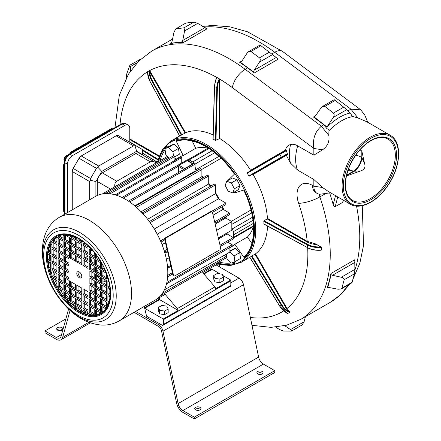 <?xml version="1.0" encoding="UTF-8"?>
<svg xmlns="http://www.w3.org/2000/svg" width="441" height="441" viewBox="0 0 441 441"><rect width="100%" height="100%" fill="white"/><g stroke="black" fill="none" stroke-linecap="round" stroke-linejoin="round"><path stroke-width="0.66" d="M76.8 256.193L76.8 261.932L81.778 264.804L81.778 259.06L76.8 256.193M81.778 263.371L78.046 261.215L76.8 261.932M78.046 261.215L78.046 256.91M156.153 162.889L139.384 153.148A7.034 4.063 120 0 0 135.867 153.496L102.295 172.878A7.034 4.063 120 0 0 97.323 181.494L110.625 189.172M155.32 162.349C153.385 161.268 151.721 161.103 150.337 161.853L116.766 181.234C115.211 182.216 114.544 184.068 114.765 186.78M251.822 243.426L247.39 237.026A51.806 29.911 -120 0 0 253.343 226.547M248.669 51.603L259.97 45.076L260.934 45.721L250.907 51.514L248.669 51.603L247.109 53.124L241.685 61.398L240.615 62.429L253.597 71.955A1.758 1.014 -120 0 0 254.38 72.919L247.644 67.897A155.094 89.545 -120 0 0 239.661 62.28A1.758 1.014 -120 0 0 240.615 62.429M254.38 72.919L278.001 59.281A1.758 1.014 -120 0 1 277.246 58.366L276.182 57.506L254.154 70.224L259.435 62.17C260.499 60.29 260.532 58.846 259.529 57.848L250.907 51.514M276.182 57.506L260.934 45.721M219.816 79.237A0.485 0.281 -120 0 0 219.772 79.159L219.541 78.95L218.626 80.014A16.394 9.465 120 0 0 216.779 87.919L215.368 140.376L219.816 138.546L219.816 79.237L219.199 80.24L218.626 80.014M350.352 204.222A39.828 22.993 -60 0 1 342.1 185.986A39.828 22.993 -60 0 1 356.444 149.372A39.828 22.993 -60 0 1 384.861 133.491A39.828 22.993 -60 0 1 390.18 135.238C402.242 141.583 401.084 166.003 388.565 184.564C377.97 201.234 360.567 210.517 350.352 204.222L328.815 191.785L322.536 187.524L313.843 179.465L297.675 170.132L290.547 163.153L286.341 155.348L287.626 154.631L286.126 149.846A78.515 0.502 150 0 1 285.465 150.221L285.454 150.138C286.198 147.024 287.896 145.172 290.547 144.587C292.626 143.909 295.007 144.328 297.675 145.844L313.843 155.177L322.536 149.808C327.635 146.186 329.73 141.412 328.821 135.475L328.942 130.701C337.332 122.537 345.16 117.868 352.414 116.689L350.601 113.475L346.758 109.644L333.368 117.378C334.41 115.57 334.432 114.142 333.435 113.1L324.863 106.397L322.542 106.43L321.125 107.802L314.472 117.223L326.941 126.98L333.368 117.378M328.942 130.701C329.014 129.505 328.391 128.882 327.084 128.838L323.826 124.781L321.368 126.203C314.973 131.672 312.465 139.091 313.843 148.463L313.843 155.177M250.494 170.832L250.571 170.276A70.08 40.462 -120 0 0 219.816 138.546M219.541 78.95L216.614 77.263L216.388 78.724A16.394 9.465 120 0 0 214.541 86.629L213.13 139.086L215.368 140.376M213.13 139.086L213.13 138.739M213.108 134.924A70.08 40.462 -120 0 0 185.589 132.763L149.714 70.626L149.797 71.999L149.196 72.07A16.394 13.39 60 0 0 151.539 80.389L181.306 135.166L185.589 132.763M149.714 70.626A0.485 0.281 -120 0 0 149.653 70.599L147.371 71.806L147.614 72.986A16.394 13.39 60 0 0 149.957 81.298L179.674 135.982L181.306 135.166M251.899 255.956L255.493 253.845L287.019 308.446L289.88 312.25L288.144 311.192A15.959 13.026 -120 0 1 281.887 304.935L251.899 255.956L249.953 257.246M255.493 253.845A70.08 40.462 -120 0 0 267.571 226.101M264.032 220.743L267.169 218.929L267.455 218.378L307.195 241.321L315.508 243.89L320.601 246.872A15.959 9.211 180 0 1 307.763 244.441L264.032 220.743L263.861 223.94L264.181 224.122M267.455 218.378A70.08 40.462 -120 0 0 253.117 174.493L252.583 174.289L249.397 176.13L248.867 175.931L247.225 173.225L247.302 172.674L279.864 153.87A0.441 0.353 -120 0 0 279.781 154.427L281.364 157.167L248.867 175.931M232.754 192.932L234.358 188.798L231.365 182.932L226.768 181.207L225.164 185.341L228.157 191.201L232.754 192.932L238.349 189.702L239.954 185.567L234.358 188.798M287.626 154.631L286.705 154.593L249.397 176.13M75.56 295.674L71.828 293.524L70.582 294.241L75.56 297.113L75.56 291.369L70.582 288.497L70.582 294.241M65.61 292.802L65.533 297.157L64.232 297.907L69.342 300.701L69.342 294.957L64.369 292.085L64.369 296.914A43.086 24.878 60 0 1 63.124 295.343L63.124 291.369L58.124 288.513L58.008 289.202A44.1 25.462 -120 0 0 62.98 296.396L63.124 295.343M80.108 239.507A58.069 33.527 -120 0 0 80.35 240.725L81.298 241.558M81.298 244.43L81.298 244.816A58.069 33.527 -120 0 0 81.778 246.563M84.264 250.163L87.991 252.318M90.477 257.913L91.783 260.967L90.477 260.212M87.991 258.779L85.626 257.412A58.069 33.527 -120 0 0 86.204 258.751M96.695 269.512L97.621 271.066A50.522 29.167 -120 0 0 99.308 273.492M103.409 278.729A50.522 29.167 -120 0 0 106.645 282.306M109.131 284.759A50.522 29.167 -120 0 0 109.682 285.272M64.369 241.833L64.369 247.577L69.342 250.449L69.342 244.705L64.369 241.833M69.342 249.011L65.61 246.861L64.369 247.577M65.61 246.861L65.61 242.55M53.179 271.265L53.096 275.619L51.801 276.369L56.906 279.164L56.906 273.42L51.933 270.548L51.933 274.55A43.086 24.878 60 0 1 50.687 270.476L50.489 269.716A43.086 24.878 60 0 1 50.092 268.051L50.687 268.398L50.687 262.654L49.05 261.706A43.086 24.878 60 0 1 48.923 260.196L50.687 261.215L50.687 255.471L48.923 254.451A43.086 24.878 60 0 1 49.05 253.09L50.687 254.038L50.687 248.294L50.092 247.947A43.086 24.878 60 0 1 50.489 246.745L50.687 246.216A43.086 24.878 60 0 1 51.933 243.575L51.933 247.577L56.906 250.449L56.906 244.705L52.727 242.291A43.086 24.878 60 0 1 53.466 241.282L52.479 240.88A44.1 25.462 -120 0 1 56.222 237.297L56.878 237.539L56.906 238.063A43.086 24.878 60 0 1 58.614 237.076L58.008 236.266A44.1 25.462 -120 0 1 62.98 234.816L63.124 235.703A43.086 24.878 60 0 1 64.369 235.571L64.369 240.4L69.342 243.267L69.342 237.528L65.874 235.527A43.086 24.878 60 0 1 68.785 235.77L69.342 235.858A43.086 24.878 60 0 1 70.582 236.117L70.582 236.806L75.56 239.678L75.56 237.787A43.086 24.878 60 0 1 76.8 238.355L76.657 237.611A44.1 25.462 -120 0 1 81.635 240.483L81.778 241.227A43.086 24.878 60 0 1 83.018 242.092L82.875 241.343A44.1 25.462 -120 0 1 87.853 245.389L87.991 246.166A43.086 24.878 60 0 1 89.236 247.346L89.793 247.897A43.086 24.878 60 0 1 92.704 251.012L89.236 249.011L89.236 254.755L94.209 257.627L94.209 252.798A43.086 24.878 60 0 1 95.454 254.369L95.454 258.343L100.399 261.232L100.283 260.675A44.1 25.462 -120 0 0 95.311 253.481L95.454 254.369M51.801 276.369L51.933 274.55M56.906 277.731L53.096 275.619M50.489 269.716L49.596 269.363A44.1 25.462 -120 0 0 50.55 272.775L50.687 270.476M275.823 327.106L279.357 329.471L283.348 331.037L291.159 331.125L291.578 331.048L290.525 329.598L284.677 325.69M63.124 238.245L59.375 236.1L59.309 235.511M56.426 237.363A44.1 25.462 -120 0 0 53.785 240.125L56.906 241.833M53.174 242.55L53.179 246.861L51.933 247.577M50.191 248.007A44.1 25.462 -120 0 0 49.491 252.004L50.687 252.599M49.293 254.666A44.1 25.462 -120 0 0 49.364 259.115L50.687 259.782M49.651 262.053A44.1 25.462 -120 0 0 50.506 266.948L50.687 267.02M54.524 279.225A44.1 25.462 -120 0 0 56.906 284.208M60.004 289.566A44.1 25.462 -120 0 0 63.124 294.119M65.533 297.157L69.342 299.263M75.56 306.925A44.1 25.462 -120 0 1 71.745 303.739L71.778 303.54M81.778 310.927A44.1 25.462 -120 0 1 77.963 308.639L78.046 307.162M87.991 313.479A44.1 25.462 -120 0 1 84.181 312.09L84.264 310.751M94.209 313.623L90.477 311.467L90.477 307.162M96.695 310.751L96.612 314.312A44.1 25.462 -120 0 0 100.328 313.402M102.913 307.162L102.896 311.478L101.645 312.2L101.673 311.649A43.086 24.878 60 0 1 99.958 312.636L100.399 312.923L100.283 313.612A44.1 25.462 -120 0 1 95.311 315.061L95.454 314.009A43.086 24.878 60 0 1 94.209 314.146L94.209 309.317L89.236 306.445L89.236 312.189L92.704 314.19A43.086 24.878 60 0 1 89.793 313.942L89.236 313.854A43.086 24.878 60 0 1 87.991 313.595L87.991 312.906L83.018 310.034L83.018 311.925A43.086 24.878 60 0 1 81.778 311.357L81.635 312.267A44.1 25.462 -120 0 1 76.657 309.395L76.8 308.485A43.086 24.878 60 0 1 75.56 307.62L75.417 308.535A44.1 25.462 -120 0 1 70.444 304.488L70.582 303.546A43.086 24.878 60 0 1 69.342 302.366L68.785 301.815A43.086 24.878 60 0 1 65.874 298.7M103.37 311.831L102.896 311.478M124.202 138.992L118.326 135.602A4.393 2.536 120 0 0 116.132 135.817L81.249 155.96L98.652 166.009L133.54 145.866L135.734 145.651L141.611 149.041L142.52 149.951L142.52 154.956M142.189 212.915L207.479 175.22L208.72 175.937L208.72 183.991L210.401 186.295M99.33 259.148L96.695 257.627L95.454 258.343M101.645 263.387L101.673 269.115L105.812 271.667A44.1 25.462 -120 0 0 102.069 263.768L101.645 263.387M104.919 269.556L102.913 268.393L101.673 269.115M102.913 268.393L102.913 265.355M94.209 252.798L94.076 251.96L92.704 251.012M89.236 247.346L89.093 246.558A44.1 25.462 -120 0 1 91.574 249.088L89.793 247.897M70.582 236.117L70.444 235.34A44.1 25.462 -120 0 1 75.417 237.037L75.56 237.787M68.785 235.77L66.718 234.739A44.1 25.462 -120 0 1 69.198 235.07L69.342 235.858M64.369 235.571L64.232 234.733L65.874 235.527M51.933 243.575L51.801 241.911L52.727 242.291M50.687 245.758L49.596 246.392A44.1 25.462 -120 0 1 50.55 244.077L50.687 246.216M49.596 246.392L50.489 246.745M49.491 252.004L48.19 252.759A44.1 25.462 -120 0 1 49.205 247.599L50.092 247.947M48.19 252.759L49.05 253.09M49.364 259.115L48.063 259.865A44.1 25.462 -120 0 1 48.063 254.121L48.923 254.451M48.063 259.865L48.923 260.196M50.506 266.948L49.205 267.704A44.1 25.462 -120 0 1 48.19 261.375L49.05 261.706M49.205 267.704L50.092 268.051M53.466 278.613L52.479 278.21A44.1 25.462 -120 0 0 56.222 286.11L56.878 286.358L56.906 280.597L53.466 278.613A43.086 24.878 60 0 1 52.727 276.75M64.232 297.907L64.369 296.914M69.342 302.366L69.198 303.32A44.1 25.462 -120 0 1 66.718 300.79L68.785 301.815M84.181 312.09L82.875 312.84L83.018 311.925M82.875 312.84A44.1 25.462 -120 0 0 87.853 314.538L87.991 313.595M90.184 314.174L89.093 314.808L89.236 313.854M89.093 314.808A44.1 25.462 -120 0 0 91.574 315.139L89.793 313.942M94.209 314.146L94.076 315.133L92.704 314.19M105.112 271.099A43.086 24.878 60 0 1 105.851 272.962L106.513 273.497L106.645 275.162A43.086 24.878 60 0 1 107.885 279.236L107.747 277.102A44.1 25.462 -120 0 1 108.701 280.515L108.084 279.996A43.086 24.878 60 0 1 108.486 281.661L109.087 282.174A44.1 25.462 -120 0 1 110.107 288.502L109.528 288.006A43.086 24.878 60 0 1 109.655 289.517L110.228 290.013A44.1 25.462 -120 0 1 110.228 295.757L109.655 295.261A43.086 24.878 60 0 1 109.528 296.622L110.107 297.118A44.1 25.462 -120 0 1 109.087 302.278L108.486 301.765A43.086 24.878 60 0 1 108.084 302.967L108.701 303.485A44.1 25.462 -120 0 1 107.747 305.8L107.885 303.496A43.086 24.878 60 0 1 106.645 306.137L106.513 307.956L105.851 307.421A43.086 24.878 60 0 1 105.112 308.43L105.812 308.998A44.1 25.462 -120 0 1 102.069 312.581L101.645 312.2M207.915 148.22A51.806 29.911 -120 0 0 195.727 148.308L192.215 141.015M184.586 30.931L182.464 41.834A1.758 1.014 -120 0 0 183.522 42.424A155.094 89.545 -120 0 0 170.733 43.543A1.758 1.014 -120 0 0 170.921 43.472A1.758 1.014 -120 0 0 171.147 43.246L172.128 41.228L173.958 32.254L175.838 28.841L184.029 27.822L194.029 22.05L197.662 23.379L184.586 30.931L184.029 27.822M96.695 257.627L96.695 255.311M115.25 194.861L180.496 157.194L181.736 157.58L116.501 195.247M181.736 157.58L181.736 162.983M64.425 212.485L64.425 212.485A1.758 1.014 120 0 1 64.061 211.68L64.474 211.923M210.947 211.906A1.758 1.262 -77.5 0 1 211.691 211.774A1.758 1.262 -77.5 0 1 212.551 212.771L220.566 247.577A1.758 1.262 -77.5 0 1 219.69 249.882L175.049 275.796A1.758 1.262 -77.5 0 1 174.305 275.934A1.758 1.262 -77.5 0 1 173.445 274.936L165.43 240.125A1.758 1.262 -77.5 0 1 166.307 237.82L210.947 211.906L210.351 211.774A1.758 1.262 -77.5 0 1 211.096 211.641L225.913 203.092L225.985 204.569L212.424 212.402M166.411 259.336L169.074 257.798L164.835 239.992A1.758 1.262 -77.5 0 1 165.711 237.688L210.351 211.774M225.406 217.06L225.682 218.036L231.817 221.575L231.817 230.191L218.35 237.964M174.305 275.934L173.71 275.801A1.758 1.262 -77.5 0 1 172.85 274.804L169.074 257.798M167.569 267.285L170.7 265.476M58.692 288.811L58.008 289.202M254.154 70.224L253.597 71.955M95.89 196.195L95.89 181.565L101.761 171.389L97.704 167.106L96.458 168.33L90.581 178.5L90.146 180.187L95.89 181.565M89.672 199.784L89.672 181.565L90.146 180.187M223.493 277.064L222.209 274.23L217.314 273.453L213.703 275.509L214.982 278.348L219.877 279.125L223.493 277.064L223.493 280.652L219.877 282.714L219.877 279.125M160.998 242.092L164.813 239.887M160.474 240.874L165.237 238.123M154.295 229.006L215.561 193.632L218.482 198.803L225.913 203.092M218.482 198.803L157.222 234.165M367.921 122.637L364.784 115.134L360.804 109.859L350.898 109.153L347.96 110.845M166.874 306.175L161.979 305.398L158.369 307.454L159.653 310.293L164.548 311.07L168.159 309.009L166.874 306.175M158.369 307.454L158.369 311.048L159.653 313.882L164.548 314.659L168.159 312.597L168.159 309.009M156.042 299.61L165.143 294.351L177.276 308.634L214.888 286.915L202.755 272.637L217.678 264.021L216.955 263.172M320.601 246.872L321.528 247.407L321.528 249.992L320.601 250.174L321.528 249.992A16.394 9.465 180 0 1 307.46 247.566L263.861 223.94M347.85 170.849L348.026 170.75A10.551 6.091 -120 0 1 353.302 171.273A11.427 6.598 -60 0 0 361.383 157.272L361.813 157.52L361.813 150.96L364.509 163.324C365.776 167.084 364.52 169.609 360.749 170.893L346.444 175.981M361.813 150.96L359.928 149.868M89.799 247.252L89.236 247.577M69 273.222L64.369 270.548L64.369 276.292L69 278.966L69 273.222M69 277.532L65.61 275.575L64.369 276.292M65.61 275.575L65.61 271.265M354.773 262.428L354.889 269.396L354.448 273.811L351.94 282.764L341.224 288.949L341.907 288.149L344.167 279.748C344.261 278.613 343.313 277.775 341.323 277.229L332.453 275.316L354.773 262.428L354.818 261.21A1.758 1.014 -120 0 1 354.547 259.865L330.926 273.508A1.758 1.014 -120 0 0 331.152 274.765L332.453 275.316M331.152 274.765L327.779 287.295L338.098 289.23L341.224 288.949M130.519 70.973L130.332 66.619L129.897 65.169L140.949 58.962M129.897 65.169L126.694 74.022L126.341 77.842M185.843 23.07L175.843 28.841L185.837 23.07L194.029 22.05M141.087 211.757L201.884 176.659L202.987 177.817M135.233 206.256L200.638 168.495L201.884 169.542L201.884 176.659M201.884 169.542L136.456 207.314M143.049 213.857L208.72 175.937M106.645 294.957L101.673 292.085L101.673 297.829L106.645 300.701L106.645 294.957M106.645 299.263L102.913 297.113L101.673 297.829M102.913 297.113L102.913 292.802M100.427 297.113L100.427 291.369L95.454 288.497L95.454 294.241L100.427 297.113M94.209 271.987L94.209 266.243L89.236 263.371L89.236 269.115L94.209 271.987M100.427 269.831L95.454 266.959L95.454 272.703L100.427 275.575L100.427 269.831M94.209 270.548L90.477 268.393L89.236 269.115M219.877 282.714L214.982 281.937L213.703 279.098L213.703 275.509M63.796 211.487L64.397 212.468M69.342 241.833L65.61 239.678L64.369 240.4M56.906 249.011L53.179 246.861M106.645 287.78L101.673 284.908L101.673 290.652L106.645 293.524L106.645 287.78M305.42 316.666L304.097 321.759L302.129 324.956L291.578 331.048M390.18 135.238L366.813 121.749L357.993 117.979L351.813 116.209M364.509 163.324L361.813 157.52A11.427 6.598 -60 0 1 353.732 171.521L346.51 175.689M285.465 150.221L285.321 150.723M286.126 149.846L285.592 150.568L279.864 153.87L285.592 150.568L285.663 151.031L247.225 173.225M75.56 248.294L70.582 245.422L70.582 251.166L75.56 254.038L75.56 248.294M239.954 185.567L236.96 179.702L231.365 182.932M61.591 334.504L56.365 337.525A7.034 4.063 -120 0 0 59.882 337.872A7.034 4.063 -120 0 0 61.161 336.064L68.587 309.047M65.891 318.854L44.96 330.937L44.96 332.735L56.365 339.316A9.233 5.331 -120 0 0 60.979 339.774A9.233 5.331 -120 0 0 62.661 337.404L70.075 310.431M56.365 337.525L44.96 330.937M57.611 327.652A3.076 1.775 -0 0 0 56.707 328.909A3.076 1.775 -0 0 0 59.789 330.689A3.076 1.775 -0 0 0 62.865 328.909A3.076 1.775 -0 0 0 60.963 327.266A3.076 1.775 -0 0 0 57.611 327.652M183.522 42.424L207.143 28.781A1.758 1.014 -120 0 1 206.09 28.196L197.662 23.379M182.464 41.834L171.147 43.246M206.09 28.196L205.754 28.235M63.124 284.191L58.151 281.319L58.151 287.063L63.124 289.93L63.124 284.191M63.124 288.497L59.392 286.341L58.151 287.063M59.392 286.341L59.392 282.036M87.991 311.467L87.991 305.723L83.018 302.857L83.018 308.595L87.991 311.467M94.209 269.109L92.842 269.142A58.069 33.527 -120 0 0 93.42 270.096M96.695 275.063A58.069 33.527 -120 0 0 98.393 277.4L98.828 276.088M147.371 71.806L147.255 71.977A0.485 0.281 -120 0 0 147.25 72.048L147.586 72.55M216.614 77.263L216.388 77.208A0.485 0.281 -120 0 0 216.338 77.225L214.409 86.447L212.997 138.909M63.124 269.831L58.151 266.959L58.151 272.703L63.124 275.575L63.124 269.831M69 266.044L64.369 263.371L64.369 269.115L69 271.788L69 266.044M184.173 169.228L193.301 163.953A0.876 0.507 120 0 0 193.219 163.881A0.876 0.507 120 0 0 192.778 163.925L184.696 168.594A0.876 0.507 120 0 0 184.173 169.228L128.43 201.135M193.125 163.848L193.797 163.396L195.043 164.201L129.654 201.956M134.781 205.87L195.043 171.08L195.512 171.455M195.043 164.201L195.043 171.08M134.064 312.311L158.49 326.417A4.393 2.536 -120 0 1 161.489 330.789L176.593 403.184A9.233 5.331 -120 0 0 182.888 412.368L194.294 418.95L194.294 417.153L274.804 370.672L274.804 372.469L194.294 418.95M100.427 295.674L96.695 293.524L95.454 294.241M96.695 293.524L96.695 289.213M222.055 206.84L223.135 209.381L229.678 213.163L229.678 214.596L214.932 223.107M225.682 218.036L215.158 224.105M167.514 251.618L164.901 253.123M101.673 277.725L101.673 283.469L106.645 286.341L106.645 280.597L101.673 277.725M106.645 284.908L102.913 282.753L101.673 283.469M102.913 282.753L102.913 278.447M53.785 240.125L52.479 240.88M53.466 241.282L56.906 243.267L56.906 238.063M195.727 148.308L183.186 155.546L176.042 140.718A68.361 39.469 60 0 1 234.535 174.046L227.595 180.727M177.045 141.142A0.876 0.711 -107.3 0 1 176.042 140.718M226.332 254.11L226.972 258.691L231.354 263.073L234.932 261.684L234.132 255.912L229.893 251.679M166.825 282.499L232.186 244.761L232.186 246.199L166.505 283.872A59.827 34.541 60 0 0 146.418 217.788A59.827 34.541 60 0 0 95.592 196.366L59.32 217.303A59.827 34.541 60 0 1 110.145 238.73A59.827 34.541 60 0 1 130.233 304.814A59.827 34.541 60 0 1 119.147 320.927L155.419 299.985A59.827 34.541 60 0 0 166.428 284.164M144.659 308.259L146.572 316.219L162.117 325.193A1.758 1.014 -120 0 0 162.994 325.276A1.758 1.014 -120 0 0 163.357 324.471L163.357 319.742A2.635 1.521 -120 0 0 163.264 319.003L144.659 308.259L159.581 299.643L178.186 310.387A2.635 1.521 -120 0 0 177.276 308.634M163.357 319.742L230.814 280.796L230.814 285.525A1.758 1.014 -120 0 1 230.45 286.33L162.994 325.276M56.906 285.718L56.222 286.11M78.046 238.322L78.046 239.678L76.8 240.4L81.778 243.267L81.778 241.227M214.982 281.937L214.982 278.348M71.023 152.525L71.337 152.829M64.474 164.829L63.78 164.427L64.474 163.22M63.124 245.422L59.392 243.267L58.151 243.989L63.124 246.861L63.124 241.117L58.151 238.245L58.151 243.989M227.121 232.903L227.121 233.939L233.3 237.666A2.635 1.521 -120 0 0 233.333 237.467L233.658 234.772L253.338 223.411M223.78 209.756A51.806 29.911 -120 0 0 222.567 206.542M51.933 256.193L51.933 261.932L56.906 264.804L56.906 259.065L51.933 256.193M56.906 263.371L53.179 261.215L51.933 261.932M53.179 261.215L53.179 256.91M100.427 305.723L95.454 302.857L95.454 308.595L100.427 311.467L100.427 305.723M100.427 310.034L96.695 307.879L95.454 308.595M96.695 307.879L96.695 303.573M94.209 307.879L94.209 302.135L89.236 299.263L89.236 305.007L94.209 307.879M194.183 163.644A2.635 1.521 -120 0 0 192.695 161.935L189.195 159.918A2.635 1.521 -120 0 0 187.877 159.785A2.635 1.521 -120 0 0 187.69 159.934L188.577 160.381L188.577 161.202M192.778 163.925L187.188 160.7L179.107 165.364A0.876 0.507 -60 0 0 178.588 165.992L178.737 166.064A0.876 0.507 120 0 0 178.627 166.527L178.627 172.155M218.973 156.373L195.793 169.757L195.043 166.742M236.96 179.702L232.363 177.977L226.768 181.207M158.611 161.467A68.361 39.469 60 0 1 166.858 146.158L167.58 147.195M174.901 157.757L175.926 159.24M174.901 159.835L179.63 157.101A51.806 29.911 60 0 1 183.186 155.546M234.171 192.111A51.806 29.911 60 0 1 234.562 192.915L243.834 190.021A68.361 39.469 60 0 1 244.215 257.781L234.849 244.264A51.806 29.911 60 0 1 231.442 246.833L229.893 247.726M234.392 261.893L235.031 263.222A68.361 39.469 60 0 1 217.385 262.924M234.932 261.684L240.527 258.454L239.728 252.682L235.345 248.305L229.893 250.769M174.901 156.787L179.305 154.245L178.506 148.474L174.123 144.091L170.546 145.48L164.951 148.711L165.75 154.482L169.416 158.143M89.87 291.016L89.87 285.272L94.209 287.78L94.209 293.524L89.87 291.016L91.116 290.299L91.116 285.994M94.209 292.085L91.116 290.299M94.209 280.597L89.87 278.095L89.87 283.839L94.209 286.341L94.209 280.597M97.323 195.473L97.323 181.494M142.52 154.642L136.649 151.252L101.761 171.389M89.236 297.829L89.236 292.361L94.209 294.957L94.209 300.701L89.236 297.829L90.477 297.113L90.477 292.802M149.444 70.61L149.196 72.07M64.369 261.932L69 264.606L69 258.867L64.369 256.193L64.369 261.932L65.61 261.215L65.61 256.91M69 263.172L65.61 261.215M69 280.399L69.342 280.878L69.342 286.341L64.369 283.469L64.369 277.731L69 280.399M187.849 160.8L187.712 160.722A0.876 0.507 -60 0 0 187.629 160.656L193.219 163.881M187.866 160.794L188.577 160.381M122.003 197.469L187.331 159.752L187.69 159.934M123.254 198.097L178.737 166.064M109.528 296.622L107.885 295.674L107.885 301.418L108.486 301.765M109.456 300.889L109.131 300.701L107.885 301.418M147.603 219.276L208.72 183.991M210.919 185.997A51.806 29.911 -120 0 0 208.72 183.23M149.323 221.558L214.315 184.035L215.561 184.873L215.561 193.632M71.828 293.524L71.828 289.213M69.342 293.524L69.342 287.78L64.369 284.908L64.369 290.652L69.342 293.524M313.843 179.465L313.843 186.179L322.536 187.524M286.341 155.348L253.117 174.493M287.549 154.207L286.314 154.311L286.705 154.593L252.583 174.289L285.768 155.133L286.325 155.32M286.336 150.309L285.663 151.031M219.772 79.159A139.268 80.405 -120 0 1 232.374 87.621L313.843 148.463L322.536 149.808M124.803 125.426L72.451 155.651A7.034 4.063 120 0 0 67.479 164.267L64.992 162.828A7.034 4.063 -60 0 1 69.965 154.212L122.311 123.993A7.034 4.063 -60 0 1 125.828 123.645L128.314 125.079A7.034 4.063 120 0 0 124.803 125.426L122.311 123.993A1.758 1.014 60 0 0 121.435 123.904L123.739 123.166L125.828 123.645M327.084 128.838L326.941 126.98M329.636 192.926A142.189 82.092 -120 0 1 333.187 204.624C333.49 206.03 334.151 206.724 335.177 206.713L342.635 202.408L343.533 200.286M323.826 124.781L313.424 117.014A1.758 1.014 -120 0 0 314.472 117.223M81.778 300.701L81.778 294.957L76.8 292.085L76.8 297.829L81.778 300.701M87.991 298.546L83.018 295.674L83.018 301.418L87.991 304.29L87.991 298.546M81.778 299.263L78.046 297.113L76.8 297.829M244.215 257.781A0.876 0.711 -133.9 0 1 244.336 256.701M75.56 261.215L75.56 255.471L70.582 252.599L70.582 258.343L75.56 261.215M216.118 264.925L239.005 278.139A6.593 3.809 -120 0 1 243.504 284.699L258.602 357.094L178.092 403.576A7.034 4.063 -120 0 0 182.888 410.571L194.294 417.153M178.092 403.576L162.988 331.18A6.593 3.809 -120 0 0 158.49 324.62L135.619 311.412M105.851 272.962L101.673 270.548L101.673 276.292L106.645 279.164L106.645 275.162M75.56 307.62L75.56 305.723L70.582 302.857L70.582 303.546M81.778 311.357L81.778 309.317L76.8 306.445L76.8 308.485M67.479 212.595L67.479 164.267M128.314 125.079A7.034 4.063 120 0 1 129.775 128.298L129.775 142.206M72.263 209.833L72.263 171.51L89.672 181.565M81.249 155.96A4.393 2.536 120 0 0 79.049 158.275L73.178 168.451A4.393 2.536 120 0 0 72.263 171.51M63.124 262.654L58.151 259.782L58.151 265.526L63.124 268.398L63.124 262.654M215.561 184.873L150.116 222.655M75.56 302.857L71.828 300.701L70.582 301.418L75.56 304.29L75.56 298.546L70.582 295.674L70.582 301.418M159.455 297.636L159.581 299.643M159.455 299.119L144.532 307.735L144.532 306.269M163.264 319.003L178.186 310.387M87.991 302.857L84.264 300.701L83.018 301.418M84.264 300.701L84.264 296.391M99.958 312.636L95.454 310.034L95.454 314.009M105.112 308.43L101.673 306.445L101.673 311.649M106.645 306.137L106.645 302.135L101.673 299.263L101.673 305.007L105.851 307.421M108.084 302.967L107.885 303.496M109.655 295.261L107.885 294.241L107.885 288.497L109.655 289.517M109.528 288.006L107.885 287.058L107.885 281.319L108.486 281.661M107.885 279.236L108.084 279.996M87.704 245.257L84.264 243.267L83.018 243.989L87.991 246.861L87.991 246.166M83.018 243.989L83.018 242.092M76.8 240.4L76.8 238.355M58.614 237.076L63.124 239.678L63.124 235.703M81.778 307.879L81.778 302.135L76.8 299.263L76.8 305.007L81.778 307.879M63.124 282.753L63.124 277.009L58.151 274.137L58.151 279.881L63.124 282.753M100.427 304.29L100.427 298.546L95.454 295.674L95.454 301.418L100.427 304.29M56.906 271.987L56.906 266.243L51.933 263.371L51.933 269.115L56.906 271.987M100.427 289.93L100.427 284.191L95.454 281.319L95.454 287.058L100.427 289.93M56.906 257.627L56.906 251.883L51.933 249.011L51.933 254.755L56.906 257.627M63.124 261.215L63.124 255.471L58.151 252.599L58.151 258.343L63.124 261.215M100.427 282.753L100.427 277.009L95.454 274.137L95.454 279.881L100.427 282.753M63.124 254.038L63.124 248.294L58.151 245.422L58.151 251.166L63.124 254.038M69.342 257.627L69.342 251.883L64.369 249.011L64.369 254.755L69.342 257.627M87.991 268.393L87.991 262.654L83.018 259.782L83.018 265.526L87.991 268.393M81.778 257.627L81.778 251.883L76.8 249.011L76.8 254.755L81.778 257.627M87.991 261.215L87.991 255.471L83.018 252.599L83.018 258.343L87.991 261.215M94.209 264.804L94.209 259.06L89.236 256.193L89.236 261.932L94.209 264.804M100.427 268.393L100.427 262.654L95.454 259.782L95.454 265.526L100.427 268.393M75.56 246.861L75.56 241.117L70.582 238.245L70.582 243.989L75.56 246.861M81.778 250.449L81.778 244.705L76.8 241.833L76.8 247.577L81.778 250.449M87.991 254.038L87.991 248.294L83.018 245.422L83.018 251.166L87.991 254.038M87.991 297.113L87.991 291.644L83.018 288.772L83.018 294.241L87.991 297.113M81.778 293.524L81.778 288.056L76.8 285.184L76.8 290.652L81.778 293.524M75.56 289.93L75.56 284.467L70.582 281.595L70.582 287.058L75.56 289.93M94.209 273.42L89.87 270.917L89.87 276.661L94.209 279.164L94.209 273.42M79.286 271.987A3.517 2.029 60 0 1 81.585 275.085A3.517 2.029 60 0 1 81.045 277.902A3.517 2.029 60 0 1 77.528 275.873A3.517 2.029 60 0 1 77.528 271.81A3.517 2.029 60 0 1 79.286 271.987M106.645 277.725L102.913 275.575L102.913 271.265M109.908 286.788L109.131 286.341L109.131 282.367M110.311 294.202L109.131 293.524L109.131 289.213M109.131 300.701L109.131 296.391M106.639 306.44L102.913 304.29L102.913 299.985M65.61 239.678L65.61 235.378M75.56 238.245L71.828 236.089L71.828 235.715M81.778 241.833L78.046 239.678M84.264 242.374L84.264 243.267M94.209 256.193L90.477 254.038L90.477 249.727M94.209 299.263L90.477 297.113M71.828 300.701L71.828 296.391M81.778 306.445L78.046 304.29L78.046 299.985M87.991 310.034L84.264 307.879L84.264 303.573M69.342 292.085L65.61 289.93L65.61 285.625M78.046 297.113L78.046 292.802M94.209 306.445L90.477 304.29L90.477 299.985M63.124 281.319L59.392 279.164L59.392 274.859M100.427 302.857L96.695 300.701L96.695 296.391M56.906 270.548L53.179 268.398L53.179 264.087M63.124 274.137L59.392 271.987L59.392 267.676M63.124 266.959L59.392 264.804L59.392 260.499M100.427 288.497L96.695 286.341L96.695 282.036M106.645 292.085L102.913 289.93L102.913 285.625M56.906 256.193L53.179 254.038L53.179 249.733M63.124 259.782L59.392 257.627L59.392 253.321M100.427 281.319L96.695 279.164L96.695 274.859M63.124 252.599L59.392 250.449L59.392 246.139M69.342 256.193L65.61 254.038L65.61 249.733M75.56 259.782L71.828 257.627L71.828 253.321M87.991 266.959L84.264 264.804L84.264 260.499M90.477 268.393L90.477 264.087M100.427 274.137L96.695 271.987L96.695 267.676M59.392 243.267L59.392 238.961M75.56 252.599L71.828 250.449L71.828 246.139M81.778 256.193L78.046 254.038L78.046 249.733M87.991 259.782L84.264 257.627L84.264 253.321M94.209 263.371L90.477 261.215L90.477 256.91M100.427 266.959L96.695 264.804L96.695 260.499M75.56 245.422L71.828 243.267L71.828 238.961M81.778 249.011L78.046 246.861L78.046 242.55M87.991 252.599L84.264 250.449L84.264 246.139M87.991 295.674L84.264 293.524L84.264 289.489M81.778 292.085L78.046 289.93L78.046 285.9M75.56 288.497L71.828 286.341L71.828 282.312M69.342 284.908L65.61 282.753L65.61 278.447M69 270.35L65.61 268.398L65.61 264.087M91.116 271.634L91.116 275.939L94.209 277.725M91.116 278.811L91.116 283.122L94.209 284.908M81.557 277.345A3.517 2.029 60 0 1 78.774 275.156A3.517 2.029 60 0 1 78.266 271.65M108.453 279.555L107.885 279.881M102.913 275.575L101.673 276.292M168.06 158.925L168.06 157.332L166.819 156.731L102.417 193.913M84.264 257.627L83.018 258.343M59.392 250.449L58.151 251.166M90.477 254.038L89.236 254.755M322.542 106.43L334.217 99.694L335.248 100.399L324.863 106.397M346.758 109.644L335.248 100.399M178.506 148.474L172.911 151.704L168.528 147.322L164.951 148.711M173.478 155.8L172.911 151.704M195.793 169.757A2.635 1.521 -120 0 0 196.322 170.987M90.477 304.29L89.236 305.007M214.64 221.84L229.678 213.163M223.135 209.381L213.102 215.175M165.458 242.682L162.045 244.656M164.25 250.935L166.99 249.352M203.599 273.635L211.989 268.79L211.989 267.307M230.814 280.796A2.635 1.521 -120 0 0 230.72 280.057L215.798 288.673A2.635 1.521 -120 0 0 214.888 286.915M77.963 308.639L76.657 309.395M71.745 303.739L70.444 304.488M327.779 287.295A1.758 1.014 -120 0 0 327.409 287.378A1.758 1.014 -120 0 0 327.117 287.747A142.189 82.092 -120 0 0 330.926 273.508M316.947 244.761L316.638 244.579L316.947 244.761M316.798 244.54L321.241 247.092M316.903 244.733L315.508 243.89M287.234 313.579L286.104 312.526A16.394 13.39 -120 0 1 279.781 306.164L249.86 257.296M84.264 293.524L83.018 294.241M112.223 129.224L111.805 128.981A1.758 1.014 -60 0 1 112.687 128.893L112.687 128.893A1.758 1.758 0 0 0 110.928 128.893L71.387 151.721A1.758 1.758 0 0 0 70.742 152.365L70.047 153.573M85.626 257.412L87.991 256.045M92.842 269.142L94.209 268.349M98.393 277.4A58.069 33.527 -120 0 0 100.427 280.024M109.131 289.39A58.069 33.527 -120 0 0 110.256 290.41M160.596 295.713L226.216 257.825L226.216 256.392L224.298 255.284M144.224 306.445L144.532 307.735M220.026 273.883L212.115 269.313L203.94 274.032M247.39 237.026L234.849 244.264M162.547 293.149L226.216 256.392M164.383 289.875L229.893 252.054L229.893 247.522M227.705 242.175L232.186 244.761M102.913 282.24L105.294 280.867M222.766 275.465L230.72 280.057M258.602 357.094A7.034 4.063 -120 0 0 263.398 364.09L182.888 410.571M274.804 370.672L263.398 364.09M100.427 278.729L99.721 279.136M100.427 279.037L99.886 279.346M57.132 329.807A3.076 1.775 180 0 1 57.611 329.449A3.076 1.775 180 0 1 61.961 329.449A3.076 1.775 180 0 1 62.44 329.807M65.61 282.753L64.369 283.469M330.563 192.8L321.042 194.095A15.826 9.14 -60 0 1 317.123 193.423A15.826 9.14 -60 0 1 313.843 186.179L312.575 185.452A15.826 9.14 120 0 0 315.855 192.695L317.123 193.423M233.658 234.772L233.333 231.701A2.635 1.521 -120 0 0 231.938 229.088L231.817 228.978M203.499 177.519A51.806 29.911 -120 0 0 201.884 175.965M219.238 199.238A51.806 29.911 -120 0 0 215.561 192.739M226.283 218.378A51.806 29.911 -120 0 0 225.902 216.774M109.131 293.524L107.885 294.241M109.131 286.341L107.885 287.058M84.264 250.449L83.018 251.166M257.803 371.443A3.076 1.775 -0 0 0 256.899 372.7A3.076 1.775 -0 0 0 259.981 374.475A3.076 1.775 -0 0 0 263.057 372.7A3.076 1.775 -0 0 0 261.155 371.057A3.076 1.775 -0 0 0 257.803 371.443M257.324 373.599A3.076 1.775 180 0 1 257.803 373.24A3.076 1.775 180 0 1 262.152 373.24A3.076 1.775 180 0 1 262.632 373.599M195.633 407.341A3.076 1.775 -0 0 0 194.729 408.598A3.076 1.775 -0 0 0 197.805 410.373A3.076 1.775 -0 0 0 200.887 408.598A3.076 1.775 -0 0 0 198.985 406.955A3.076 1.775 -0 0 0 195.633 407.341M195.154 409.491A3.076 1.775 180 0 1 195.633 409.132A3.076 1.775 180 0 1 199.982 409.132A3.076 1.775 180 0 1 200.462 409.491M235.345 248.305L229.893 251.447M135.734 145.651L118.326 135.602M136.649 151.252L134.963 145.591M53.179 254.038L51.933 254.755M108.006 193.599L173.655 155.695L174.901 156.412L174.901 160.425M71.828 236.089L70.582 236.806M98.652 166.009L97.704 167.106M89.87 283.839L91.116 283.122M96.695 279.164L95.454 279.881M78.046 254.038L76.8 254.755M96.695 286.341L95.454 287.058M102.913 289.93L101.673 290.652M65.61 289.93L64.369 290.652M96.695 264.804L95.454 265.526M182.552 41.785L171.229 43.196M216.603 230.362L231.817 221.575M164.62 252.158L167.282 250.62M96.695 271.987L95.454 272.703M59.392 257.627L58.151 258.343M90.477 311.467L89.236 312.189M90.477 261.215L89.236 261.932M187.188 160.7A0.876 0.507 -60 0 1 187.629 160.656M287.438 313.579L289.798 312.388L287.797 311.682L288.144 311.192A16.389 13.379 60 0 1 286.49 308.755L287.019 308.446A126.363 72.958 -120 0 0 307.691 247.842M233.3 237.666L233.3 238.939L220.302 246.447M78.046 246.861L76.8 247.577M71.828 286.341L70.582 287.058M321.263 247.103L321.528 247.407A16.394 9.465 180 0 1 307.46 244.987L307.553 247.77C311.451 249.793 315.982 250.604 321.147 250.212M84.264 264.804L83.018 265.526M96.695 300.701L95.454 301.418M168.06 157.332L105.245 193.599M65.61 268.398L64.369 269.115M89.87 276.661L91.116 275.939M65.61 254.038L64.369 254.755M167.74 275.355L172.365 272.687M220.009 245.179L233.3 237.506M227.121 233.939L218.56 238.879M170.915 266.386L167.646 268.271M78.046 304.29L76.8 305.007M164.548 314.659L164.548 311.07M159.653 313.882L159.653 310.293M102.913 304.29L101.673 305.007M239.728 252.682L234.132 255.912M174.123 144.091L168.528 147.322M59.375 236.1L58.124 236.823M96.612 314.312L95.311 315.061M84.264 307.879L83.018 308.595M59.392 279.164L58.151 279.881M53.179 268.398L51.933 269.115M59.392 271.987L58.151 272.703M59.392 264.804L58.151 265.526M71.828 257.627L70.582 258.343M71.828 250.449L70.582 251.166M71.828 243.267L70.582 243.989M78.046 289.93L76.8 290.652M174.901 156.412L110.151 193.792M167.641 276.849L172.657 273.955M102.295 172.878L116.766 181.234M269.561 52.055L259.529 57.848M219.199 138.535L219.199 80.24A15.959 9.211 120 0 0 217.402 87.93L215.985 140.387M285.454 150.138L250.571 170.276M147.426 72.186L149.885 81.342L179.603 136.021L171.119 140.916A70.08 40.462 60 0 1 238.647 177.161A70.08 40.462 60 0 1 241.199 262.301L249.793 257.34L279.71 306.203L287.102 313.314M281.887 157.376A0.441 0.353 -120 0 1 281.364 157.167L286.314 154.311M116.132 135.817L133.54 145.866M58.614 288.767A43.086 24.878 60 0 1 56.906 285.807M99.958 260.945A43.086 24.878 60 0 1 101.673 263.911M94.054 251.805A44.585 25.743 60 0 1 110.487 293.248A44.585 25.743 60 0 1 73.735 307.934A44.585 25.743 60 0 1 49.16 245.946A44.585 25.743 60 0 1 94.054 251.805M357.993 117.979L350.898 109.153L274.715 52.264L271.926 53.879M360.804 109.859L282.565 51.432A15.826 7.712 -53.2 0 0 274.715 52.264A155.094 89.545 -120 0 0 203.681 27.066M247.644 67.897L245.185 69.314A155.094 89.545 -120 0 0 151.721 51.101L172.569 39.067M239.661 62.28L241.988 60.935M170.733 43.543L171.075 43.345M64.474 166.268L64.061 166.025L64.061 211.68A1.758 1.014 180 0 1 63.543 210.963L63.543 165.309A1.758 1.014 180 0 0 64.061 166.025A1.758 1.014 -60 0 1 64.425 164.802L64.474 164.708M165.711 237.688L166.307 237.82M172.85 274.804L173.445 274.936M164.835 239.992L165.43 240.125M361.383 157.272A21.978 12.69 -120 0 0 355.7 155.232M384.861 137.79A35.434 20.457 -60 0 1 387.981 139.042A35.434 20.457 -60 0 1 387.981 179.956A35.434 20.457 -60 0 1 352.546 200.412C347.966 197.667 345.606 192.381 345.468 184.553C345.738 173.853 349.691 163.341 357.326 153.016C362.044 146.947 367.138 142.548 372.606 139.825C378.692 136.958 383.813 136.699 387.981 139.042M352.188 282.212L341.907 288.149M354.448 273.811L344.167 279.748M137.184 62.661L130.332 66.619M160.1 160.612A67.484 38.962 60 0 1 165.105 149.824M166.974 147.542A67.484 38.962 60 0 1 167.464 147.029M272.692 54.513L259.435 62.17M217.402 87.93L214.409 86.447M346.643 175.116L353.302 171.273L360.749 170.893M304.097 321.759L290.525 329.598M182.624 40.539L204.784 27.744M147.255 71.977A139.268 80.405 -120 0 0 120.04 124.549M216.388 77.208A139.268 80.405 -120 0 0 149.653 70.599M232.374 87.621A15.826 7.712 -53.2 0 1 245.185 69.314L321.368 126.203L328.821 135.475M307.763 247.743L263.961 224.144M163.357 324.471L230.814 285.525M135.867 153.496L150.337 161.853M110.928 128.893A1.758 1.014 -120 0 1 111.805 128.981L72.269 151.809A1.758 1.014 -120 0 0 71.387 151.721M72.682 152.051L72.269 151.809A1.758 1.014 120 0 0 71.387 152.735L71.442 152.768M253.514 225.82L233.333 237.467M212.104 150.734L192.695 161.935M214.717 152.735L194.955 164.146M184.696 168.594L179.107 165.364M157.812 161.93A69.204 39.955 60 0 1 208.83 147.492A69.204 39.955 60 0 1 254.281 225.142A69.204 39.955 60 0 1 217.33 263.613M234.579 262.279A67.484 38.962 60 0 1 231.889 262.869M231.244 262.963A67.484 38.962 60 0 1 218.885 262.059M185.044 133.044L149.797 71.999A15.959 13.026 60 0 0 152.073 80.091L149.957 81.298M158.969 156.461L129.775 139.604M159.184 155.866L129.775 138.887M129.775 141.892L138.16 147.051M142.167 149.516L158.087 159.306M147.503 72.489L147.25 72.048M297.675 170.132A39.828 22.993 -60 0 1 297.675 145.844M290.547 163.153A38.654 22.32 -60 0 1 290.547 144.587M267.169 218.929L306.881 241.855L307.195 241.321A126.363 72.958 -120 0 0 298.64 203.29A21.978 12.69 60 0 1 312.575 185.452M306.881 241.855A16.438 9.493 0 0 0 316.638 244.579M72.451 155.651L69.965 154.212A1.758 1.014 60 0 0 69.088 154.13L121.435 123.904M326.908 127.184C335.099 119.291 342.844 114.572 350.154 113.034M342.635 202.408L343.236 200.115M354.889 269.396L341.323 277.229M307.763 244.441L307.46 244.987L263.746 221.294M216.432 265.107L216.421 264.749M64.992 214.034L64.992 162.828A1.758 1.014 0 0 1 64.474 162.112C64.717 158.699 66.249 156.037 69.088 154.13M343.346 185.986A38.951 22.485 -60 0 1 384.657 134.599A38.951 22.485 -60 0 1 384.657 189.68A38.951 22.485 -60 0 1 343.346 185.986M345.209 184.911A36.311 20.964 -60 0 1 383.725 137.002A36.311 20.964 -60 0 1 383.725 188.351A36.311 20.964 -60 0 1 345.209 184.911M335.177 206.713L337.74 196.94M315.932 115.564L313.424 117.014M251.971 325.309L271.055 327.365L286.567 325.215L300.79 319.339A142.189 82.092 -120 0 0 319.868 196.906L325.871 193.439M300.79 319.339L330.32 302.294A142.189 82.092 -120 0 0 347.872 285.112M354.884 270.129A142.189 82.092 -120 0 0 356.532 206.107M327.117 287.747L327.955 287.262M333.187 204.624L335.54 195.672M46.465 256.745A45.39 26.206 60 0 1 93.933 251.613A45.39 26.206 60 0 1 108.899 304.902A45.39 26.206 60 0 1 73.245 308.755A45.39 26.206 60 0 1 46.465 256.745M43.703 255.284A49.138 28.367 60 0 1 95.818 250.626A49.138 28.367 60 0 1 95.818 320.116A49.138 28.367 60 0 1 43.703 255.284M221.035 158.308L201.752 169.438M79.799 309.808A58.069 33.527 60 0 1 78.018 308.248M75.56 305.922A58.069 33.527 60 0 1 75.086 305.453M69.342 299.103A58.069 33.527 60 0 1 65.61 294.252M61.029 287.289A58.069 33.527 60 0 1 59.392 284.451M55.649 277.003A58.069 33.527 60 0 1 53.317 271.347M50.687 263.2A58.069 33.527 60 0 1 50.517 262.555M49.734 259.258A58.069 33.527 60 0 1 49.276 256.938M239.005 278.139L230.814 282.868M159.813 323.859L158.49 324.62M243.504 284.699L162.988 331.18M298.64 203.29A15.826 4.151 -18.9 0 0 319.868 196.906A6.152 3.556 60 0 1 319.422 194.139M251.001 210.004L231.387 221.327M251.695 212.909L231.817 224.386M252.533 217.198L231.938 229.088M253.002 220.34L233.333 231.701M254.981 254.181L286.49 308.755M287.797 311.682A16.394 13.39 -120 0 1 281.364 305.249L251.387 256.287M279.781 306.164L281.887 304.935M79.049 158.275L96.458 168.33M73.178 168.451L90.581 178.5M42.871 253.525A51.873 29.949 60 0 1 97.891 248.614A51.873 29.949 60 0 1 97.891 321.974A51.873 29.949 60 0 1 42.871 253.525M64.535 161.185A3.517 2.029 -60 0 1 64.199 159.934A3.517 2.029 -60 0 1 67.539 155.309M208.924 148.529L189.195 159.918M343.82 107.102L333.435 113.1M250.334 317.448A126.363 72.958 -120 0 0 283.684 310.866M183.506 169.338L178.627 166.527M88.806 322.31L62.661 337.404M152.073 80.091L181.852 134.885M142.52 150.458L157.922 159.934M142.52 153.044L157.376 162.183M219.199 264.506L219.199 266.706M219.816 264.655L219.816 267.064M211.096 211.641L211.691 211.774M348.026 170.75L349.36 169.427M151.721 51.101L138.772 61.023L128.496 74.094L119.296 95.388L114.969 127.636M282.565 51.432L247.55 31.802L229.882 26.829L212.529 25.44L202.617 26.416M234.43 174.189C217.882 149.775 192.871 135.663 176.924 141.197M253.547 226.431L233.3 238.118M243.664 190.043C256.745 216.514 256.789 245.428 244.226 256.789M63.78 164.427A1.758 1.758 0 0 0 63.543 165.309M362.259 205.682L363.549 245.45L359.828 263.216L353.054 278.993M349.989 283.888L341.125 294.257L330.32 302.294M120.619 124.379L118.85 125.393M64.474 214.326L64.474 162.112M59.32 217.303C48.317 223.967 42.65 235.24 42.314 251.127C42.364 259.192 43.924 267.406 47.005 275.757C51.432 287.631 57.953 298.055 66.563 307.035C76.977 317.928 88.608 323.937 101.452 325.061C107.764 325.381 113.662 324.003 119.147 320.927M187.877 159.785L208.196 148.055M217.595 264.071L230.257 265.581L241.199 262.301M171.119 140.916L162.393 149.378L157.409 162.161M60.979 339.774L90.295 322.851M67.638 155.215L65.312 156.34L64.105 158.462L63.939 159.576L64.926 161.544M142.52 153.187L157.255 162.255"/></g></svg>
